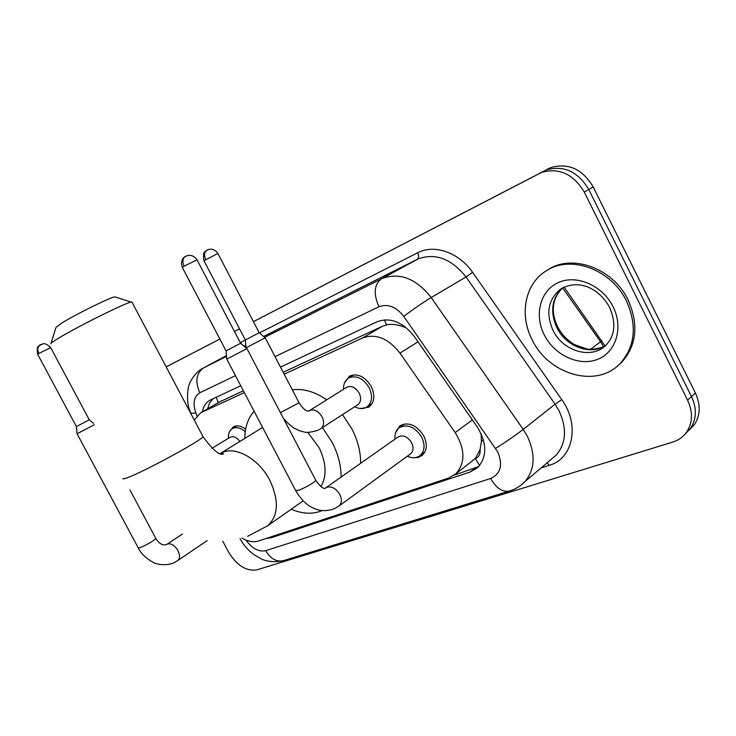 <?xml version="1.0" encoding="UTF-8"?>
<svg xmlns="http://www.w3.org/2000/svg" width="736" height="736" viewBox="0 0 736 736"><rect width="100%" height="100%" fill="white"/><g stroke="black" fill="none" stroke-linecap="round" stroke-linejoin="round"><path stroke-width="1.1" d="M344.402 383.134L349.361 376.179C357.567 372.931 364.881 376.39 371.303 386.566C375.305 395.628 374.495 402.472 368.865 407.1L360.622 408.563M229.512 431.692L233.266 426.862C236.928 425.031 241.049 425.794 245.64 429.162M395.462 433.09L399.795 425.831C408.59 421.535 416.604 424.93 423.844 436.016C427.57 444.259 427.009 450.736 422.151 455.464L418.076 457.507L413.209 457.728M480.065 449.65L475.346 458.583C478.915 457.139 480.488 454.158 480.065 449.65L481.408 441.306L481.114 433.706M243.377 390.77L219.705 401.874M405.407 327.014L404.92 327.373C398.305 324.558 392.168 323.73 386.52 324.889L382.38 326.278L283.185 372.296M471.555 461.518L474.895 458.74M241.96 538.099C247.995 541.558 253.524 542.515 258.548 540.988L448.61 478.05L455.832 473.818C465.456 462.962 465.244 449.227 455.188 432.602L399.961 353.087C388.332 338.33 375.875 333.288 362.59 337.962L284.17 374.182M244.334 392.592L200.753 412.74L194.24 420.008M266.23 538.439L271.29 537.712L470.24 471.988L477.802 467.507C487.25 456.66 487.048 443.118 477.204 426.889L414.294 336.462C402.767 321.89 390.365 316.995 377.071 321.77L280.48 367.098M253.423 321.669L541.641 172.39C559.204 167.477 573.408 174.027 584.255 192.059L687.599 400.209C692.999 411.985 692.732 422.556 686.78 431.931C683.33 436.844 678.666 440.22 672.768 442.078L256.965 569.82C246.238 571.476 236.725 565.496 228.427 551.89L222.76 541.218M166.189 366.887L219.862 339.066M239.531 328.826L234.453 331.467L239.55 328.863M253.414 321.65L550.896 167.541C568.376 162.628 582.48 169.087 593.207 186.935L695.382 393.015L691.509 396.594C696.882 408.314 696.596 418.848 690.653 428.196L685.317 433.863L690.653 428.196C696.596 418.848 696.882 408.314 691.509 396.594L588.754 189.483L691.509 396.594L687.599 400.209M548.145 168.783L546.296 169.952C563.813 165.039 577.972 171.552 588.754 189.483C577.972 171.552 563.813 165.039 546.296 169.952L538.881 173.641M240.746 385.747L210.358 400.016C206.135 402.27 203.476 406.198 202.382 411.81M478.75 466.55L454.296 475.097M207.607 408.802L209.585 403.07L213.026 398.756M695.382 393.015C700.727 404.68 700.433 415.178 694.49 424.497L689.181 430.137M166.18 366.868L219.843 339.038M50.913 343.537L56.037 327.345L61.612 323.159C74.934 314.778 109.995 297.454 114.816 296.829L115.718 297.123M132.121 302.386L131.063 302.073C125.028 303.011 76.664 327.069 58.411 338.284C53.388 341.329 50.867 343.142 50.848 343.73M320.887 486.606C327.051 475.934 326.434 462.907 319.028 447.525L307.768 432.336M322.506 427.625L332.175 442.391C338.183 454.167 341.154 465.722 341.081 477.084M322.212 510.582C312.91 514.473 302.579 514.032 291.208 509.248M342.516 414.653L352.01 429.152C357.908 440.726 360.769 452.116 360.612 463.34M284.896 420.109L284.289 420.035M244.784 438.426C244.895 427.23 248.014 418.168 254.122 411.268M292.321 389.822C303.361 388.369 314.833 391.699 326.72 399.795M626.584 301.272C637.33 325.947 635.113 346.766 619.951 363.731C596.252 388.774 548.311 374.366 532.128 339.719C519.064 314.714 524.915 283.562 546.388 270.756C570.483 254.573 611.561 269.33 626.584 301.272M547.096 270.296L548.081 269.67C572.166 253.506 613.189 268.217 628.176 300.104C638.894 324.732 636.677 345.515 621.524 362.471L617.283 366.178M155.802 538.347L155.876 538.494C153.373 541.052 148.267 544.042 140.585 547.483L138.23 547.869L77.059 433.743L94.337 424.755M40.692 344.549L39.91 345.009C37.545 347.107 37.168 349.931 38.787 353.464L37.674 354.301L76.388 426.558L89.277 419.814M325.956 487.729L398.029 436.991C402.997 434.525 407.532 436.439 411.654 442.741C413.779 447.433 413.457 451.113 410.67 453.772L410.246 454.094M394.984 439.144C394.514 434.084 395.904 430.256 399.17 427.68C407.422 423.642 414.938 426.825 421.737 437.239C425.242 444.976 424.709 451.067 420.146 455.492C416.585 458.188 412.298 458.436 407.293 456.237M185.766 256.202L184.929 256.689C182.537 258.906 182.261 262.053 184.11 266.128L182.362 267.481L226.053 350.879L226.78 359.122L246.937 348.616M226.044 350.888L240.626 343.28L246.983 348.652L315.661 480.074M211.876 448.353L230.193 437.23C233.441 435.878 236.679 437.276 239.908 441.434M228.39 437.81C228.234 433.412 229.577 430.33 232.447 428.573C236.302 426.705 240.571 427.745 245.235 431.719M308.78 411.074L346.748 387.246C351.385 385.379 355.534 387.329 359.186 393.116C361.468 398.268 360.999 402.15 357.788 404.754L319.194 429.686M246.017 347.843L265.19 337.815M343.556 389.252C343.353 384.036 345.037 380.282 348.606 377.991C356.298 374.937 363.17 378.184 369.205 387.743C372.959 396.253 372.195 402.675 366.905 407.017C363.345 409.188 359.278 409.087 354.715 406.741M245.336 339.968L259.201 332.746L265.227 337.852M483.442 439.999L481.408 441.306M216.218 397.256L218.307 402.675M384.459 319.856L386.52 324.889M475.346 458.583L479.633 465.529M221.214 401.046L201.287 412.473M382.38 326.278L362.59 337.962M418.002 341.798L399.961 353.087M472.346 419.906L455.188 432.602M273.774 535.946L271.29 537.712M245.934 540.058C252.126 548.55 258.713 552.083 265.714 550.684L490.682 478.464C500.719 473.818 503.074 464.968 497.738 451.932L403.779 316.416C396.115 306.71 387.826 303.49 378.92 306.774L275.034 356.656M239.982 538.632C243.533 545.063 248.198 550.408 253.975 554.677L261.731 559.093C263.387 560.078 272.486 563.307 283.691 560.584C276.635 562.24 270.646 558.937 265.714 550.684M264.62 337.336L382.398 278.41C399.942 272.237 416.208 278.613 431.195 297.528L523.213 429.401L527.445 436.476C535.725 454.618 534.897 469.669 524.97 481.629L520.996 485.134M551.402 459.19L556.241 455.087C566.131 443.274 567.106 428.591 559.167 411.028L555.073 404.202L523.213 429.401C515.136 435.611 505.936 441.94 495.622 448.399M259.394 332.939L417.68 252.779C434.176 243.92 459.016 252.42 472.65 272.412L561.734 399.611C580.198 424.819 573.004 458.868 549.231 465.345L541.116 467.921M240.286 342.626L245.346 340.06M584.255 192.059L593.207 186.935M202.446 368.515L226.458 355.562M403.779 316.416C413.402 309.102 422.547 302.8 431.195 297.528L466.026 276.975C451.49 258.741 435.528 252.724 418.149 258.916L263.562 336.453L417.229 259.348C418.867 258.023 419.014 255.834 417.68 252.779M561.734 399.611L555.073 404.202L466.026 276.975L472.65 272.412M381.423 278.87L418.149 258.916L381.423 278.87M203.651 367.853L226.541 356.399L203.651 367.853M245.824 345.35L244.085 346.224L245.824 345.35M235.465 375.654L199.806 392.766C193.918 396.483 192.593 403.181 195.831 412.878L196.935 415.711M241.233 343.822L240.69 342.415M549.231 465.345L547.142 462.806M378.92 306.774C373.354 293.931 374.109 284.676 381.184 279.008L264.629 337.346M199.806 392.766C195.003 381.69 196.199 373.428 203.412 367.982C195.114 371.846 189.446 382.794 189.364 384.468C188.444 384.716 185.26 400.798 190.403 412.289C190.422 413.292 192.225 413.485 195.831 412.878M283.691 560.584L509.652 490.976C502.633 492.522 496.303 488.354 490.682 478.464M474.996 468.225L470.24 471.988M601.763 340.602L600.548 341.743L562.644 287.905M603.594 346.665L600.548 341.743L590.52 349.37M123.05 478.464C122.608 479.467 125.552 478.612 131.882 475.898C152.711 467.093 202.63 439.539 203.053 436.706L202.796 436.209M266.791 526.378L267.619 525.789C278.475 515.826 279.192 500.636 269.79 480.231C259.127 459.209 236.155 446.071 222.401 452.465L220.138 453.597M609.776 307.777C616.345 323.509 614.919 336.131 605.498 345.644C590.971 359.738 562.672 350.998 552.966 330.252C545.578 313.104 548.164 299.359 560.703 289.018C580.161 277.941 600.282 289.947 609.647 307.519M613.106 306.765C623.797 327.916 615.839 352.774 597.126 359.536C578.56 366.611 554.19 354.899 544.217 334.797C533.986 314.806 540.261 290.407 558.532 282.486C576.638 274.252 602.683 285.494 613.106 306.765M605.608 345.552C590.346 355.801 565.717 346.389 556.793 327.548C549.755 311.503 551.779 298.218 562.874 287.702M182.473 533.996L167.274 544.079C171.028 543.048 174.57 545.201 177.9 550.537C180.099 555.156 180.026 558.514 177.689 560.611L174.312 562.543C167.468 566.26 156.51 564.144 155.894 563.436C155.784 564.153 142.812 557.704 138.304 548.016M38.787 353.464L50.692 347.659M325.266 488.272L325.524 488.189C323.518 489.21 320.289 486.625 315.836 480.415C313.214 483.221 307.712 486.441 299.331 490.056L295.688 490.572L226.817 359.159M325.689 487.922L326.655 487.352C331.559 485.944 335.929 488.308 339.747 494.426C342.065 499.413 341.835 503.258 339.066 505.954L338.661 506.248M184.11 266.128L197.027 259.882M245.346 339.958L203.964 260.719L217.884 253.478M207.184 250.001L206.476 250.415C204.194 252.494 203.936 255.493 205.712 259.403M280.434 412.648L299.064 402.767C306.553 414.018 308.218 410.127 309.414 410.9L309.644 410.504C314.263 408.885 318.394 411.001 322.046 416.834C324.429 422.151 324.015 426.116 320.804 428.738M265.236 337.842L298.972 402.601M220.68 401.313L200.753 412.74M473.984 459.623L455.832 473.818M686.78 431.931L694.49 424.497M541.641 172.39L550.896 167.541M509.652 490.976C515.531 489.127 520.637 486.008 524.97 481.629L551.476 459.126M190.596 412.786L191.075 414.018M564.089 287.086L605.001 345.902M114.816 296.829L131.063 302.073M220.975 453.247L223.542 453.818C219.871 456.044 213.044 450.34 203.053 436.706L131.882 301.944M303.131 500.885L267.619 525.789L247.655 536.268M262.605 427.46L220.202 453.56M619.951 363.731L621.524 362.471M562.911 287.684C550.261 299.892 551.825 314.723 557.658 326.784C561.66 334.429 567.29 340.382 574.558 344.641L587.08 349.048C588.202 349.572 598.285 349.72 605.636 345.515M546.388 270.756L548.081 269.67M37.656 354.255C36.901 349.241 37.297 346.463 38.824 345.92L42.872 343.822C44.997 343.243 47.592 344.503 50.664 347.604L89.286 419.824L93.592 423.347M166.824 544.336L166.437 544.566C162.748 545.781 159.224 543.757 155.876 538.494L129.904 489.891M207.175 540.583L177.689 560.611M76.388 426.567L77.05 433.734M182.307 267.37C179.86 260.139 184.561 256.68 184.101 257.324L187.091 255.668L189.456 255.3C192.501 255.456 195.012 256.947 196.972 259.762L240.635 343.307M295.854 490.894C300.619 498.778 305.799 504.206 311.402 507.168L315.624 509.073C317.078 509.781 324.962 512.385 334.53 508.631L339.066 505.954L410.67 453.772M420.146 455.492L424.893 452.005M399.17 427.68L404.588 423.908M232.447 428.573L236.918 425.877M203.909 260.627C203.108 255.125 203.522 252.089 205.16 251.519L208.141 249.587L210.57 249.145C213.532 249.256 215.952 250.663 217.838 253.386L259.21 332.773M283.158 417.864C286.966 423.218 294.575 428.738 294.363 428.297L299.874 430.864L304.235 431.995C306.599 432.888 311.264 432.28 318.228 430.174M366.905 407.017L372.103 403.613M245.346 339.986L246.036 347.797M348.606 377.991L353.74 374.817"/></g></svg>
